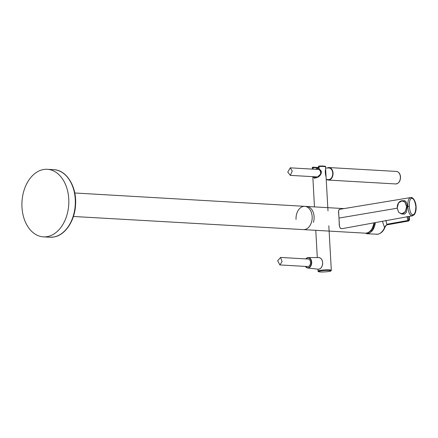<?xml version="1.0" encoding="UTF-8"?>
<svg xmlns="http://www.w3.org/2000/svg" width="438" height="438" viewBox="0 0 438 438"><rect width="100%" height="100%" fill="white"/><g stroke="black" fill="none" stroke-linecap="round" stroke-linejoin="round"><path stroke-width="0.66" d="M327.274 167.995A6.263 4.336 93.3 0 1 329.058 167.557A6.263 4.336 93.3 0 1 333.028 173.043A6.263 4.336 93.3 0 1 328.336 180.067A6.263 4.336 93.3 0 1 326.617 179.432M306.709 206.457A11.651 8.07 93.3 0 1 313.416 222.373M318.678 166.637L319.034 166.517L319.182 169.167L318.995 169.446L319.182 169.167L318.804 168.953L319.182 169.167C323.392 171.411 320.758 175.824 317.506 177.385L312.809 177.242L312.82 176.662L314.468 206.9M317.096 177.379L314.358 178.277L313.351 176.695M312.365 169.106L312.283 167.71A0.504 0.498 152.1 0 1 312.754 167.19A0.504 0.345 93.3 0 1 313.132 167.623L318.596 167.94M318.574 167.513L312.814 167.185A0.504 0.504 0 0 0 312.283 167.71L313.132 167.623L313.219 169.156M314.358 178.277L317.419 177.127L320.463 174.209C321.519 172.632 321.016 171.061 318.957 169.484L318.519 166.604A0.504 0.504 0 0 1 318.995 166.079C324.186 166.035 326.343 166.237 325.467 166.686A0.504 0.498 152.1 0 1 325.522 166.889A6.641 0.777 -3.2 0 0 319.034 166.517L318.995 166.079A6.143 0.717 -3.2 0 1 324.996 166.424M325.467 166.686A0.504 0.504 0 0 1 325.527 166.894L325.642 169.052M327.991 210.881L325.642 169.123M317.473 177.149L317.172 177.335M47.244 236.629A33.835 23.422 -86.7 0 0 68.832 201.672A33.835 23.422 -86.7 0 0 47.309 169.298A33.835 23.422 -86.7 0 0 43.493 169.528A33.835 23.422 -86.7 0 0 21.9 204.486A33.835 23.422 -86.7 0 0 43.422 236.859A33.835 23.422 -86.7 0 0 47.244 236.629M343.972 208.597L304.771 206.342A11.656 8.07 -86.7 0 1 312.157 216.547A11.656 8.07 -86.7 0 1 303.43 229.611L365.133 233.164A11.656 8.07 -86.7 0 0 366.447 233.087A11.656 8.07 -86.7 0 0 373.778 222.904M74.761 192.988L304.771 206.342A11.656 8.07 -86.7 0 0 296.044 219.405M380.825 221.623L380.534 221.677M375.295 222.63A12.154 8.415 93.3 0 1 367.953 233.574L366.847 233.766M365.549 233.175L366.88 233.766L377.715 234.231C380.211 234.073 383.365 230.886 384.548 227.53L382.44 221.327M374.933 222.696L372.47 229.802L367.186 233.459L367.433 233.706M365.708 233.169L367.186 233.459M385.927 220.303L386.694 224.267L387.493 224.76C386.606 224.831 385.752 225.723 384.925 227.437C383.409 231.22 381.055 233.481 377.857 234.22L378.016 234.171M409.492 216.405L409.497 219.936L408.627 221.009L407.822 220.517L407.061 216.553M386.694 224.267L407.822 220.517L409.289 219.931M408.074 216.492L408.753 220.128M401.832 213.958L404.707 214.023L406.42 212.206L407.258 206.517C407.099 203.292 406.19 201.338 404.526 200.664L402.593 200.812M340.556 228.433L342.248 228.641L340.49 228.412C339.461 226.747 339.039 225.001 339.215 223.183L339.007 218.069L339.275 223.227C339.28 225.888 339.707 227.618 340.556 228.433L340.507 228.182M339.269 223.227L339.297 223.67M338.705 213.092L339.264 223.128M339.466 209.643L339.488 209.364C338.711 209.731 338.454 211.028 338.716 213.257L339.007 218.069L397.156 208.225M407.258 206.517L407.811 206.424C408.232 212.008 409.623 215.173 411.972 215.907L412.76 214.817C414.655 214.691 415.695 211.987 415.865 206.709C415.098 201.414 413.757 198.611 411.835 198.304C410.116 198.398 409.267 201.069 409.278 206.32C409.853 211.647 411.014 214.478 412.76 214.817M411.972 215.907L342.248 228.641M409.278 206.32L407.811 206.424C407.625 200.933 408.665 197.96 410.943 197.511L411.205 197.489C411.627 197.319 412.421 197.806 413.576 198.956C415.082 201.047 415.925 203.659 416.1 206.774C416.286 209.917 415.711 212.512 414.392 214.56L412.372 215.885M410.943 197.511L411.835 198.304M292.223 171.099L290.323 175.37L287.761 172.068L290.279 167.836L292.223 171.099M320.556 174.061A3.761 2.601 -86.7 0 0 320.643 172.736A3.761 2.601 -86.7 0 0 318.262 169.446L290.279 167.836M282.072 261.606L279.877 264.935L277.665 260.73L280.561 257.445L282.072 261.606M279.882 264.935L307.706 266.539A3.761 2.601 -86.7 0 0 310.493 263.243A3.761 2.601 -86.7 0 0 308.138 259.033L280.561 257.445M318.284 270.837A6.641 0.777 176.8 0 0 318.054 271.056C317.906 271.505 318.475 271.784 319.756 271.889C322.915 272.321 331.008 271.39 330.821 271.002L331.314 270.317A6.641 0.777 176.8 0 0 325.538 269.868A6.641 0.777 176.8 0 0 318.284 270.837M318.793 271.325A6.143 0.717 176.8 0 0 323.107 271.965A6.143 0.717 176.8 0 0 330.63 271.045A6.143 0.717 176.8 0 0 326.315 270.399A6.143 0.717 176.8 0 0 318.793 271.325M396.406 171.433C398.832 171.86 400.206 173.7 400.529 176.957C400.436 181.217 398.821 183.544 395.684 183.944A6.263 4.336 -86.7 0 0 400.376 176.919A6.263 4.336 -86.7 0 0 396.406 171.433L329.058 167.557M312.869 167.196L318.574 167.524M53.814 169.676C66.675 170.015 76.858 186.829 75.566 204.683C74.898 220.697 65.311 235.244 53.863 236.996L49.921 237.232A33.835 23.422 -86.7 0 0 53.743 237.002A33.835 23.422 -86.7 0 0 75.336 202.044A33.835 23.422 -86.7 0 0 53.814 169.676L47.309 169.298M387.367 224.771C386.13 225.05 385.194 225.97 384.548 227.53L384.679 227.098L384.548 227.53M377.72 234.231L376.341 234.314M409.306 216.443L409.306 219.914M339.007 218.091L338.662 213.339C338.295 211.587 338.563 210.267 339.472 209.369M398.711 212.397L397.178 208.116C398.098 201.403 400.715 199.471 405.04 202.301L406.552 206.512C405.637 213.207 403.015 215.14 398.69 212.315L397.184 208.099L398.591 202.794L402.374 200.686L405.161 202.225L406.694 206.506L405.287 211.822L401.498 213.936L398.711 212.397M316.34 177.757A5.196 3.597 93.3 0 1 315.519 176.821M315.606 176.826A4.949 3.427 -86.7 0 0 316.471 177.686M326.233 179.383L328.188 179.618A5.831 4.035 -86.7 0 0 332.721 173.098A5.831 4.035 -86.7 0 0 328.856 167.989L325.587 167.995M318.618 168.296A4.949 3.427 -86.7 0 0 316.039 169.32M315.951 169.314A5.196 3.597 93.3 0 1 318.366 168.017A5.196 3.597 93.3 0 1 318.601 168.028L315.902 169.309M305.828 258.902A5.196 3.597 93.3 0 1 308.243 257.604A5.196 3.597 93.3 0 1 311.653 263.43A5.196 3.597 93.3 0 1 307.646 267.974A5.196 3.597 93.3 0 1 305.395 266.408M305.483 266.413A4.949 3.427 -86.7 0 0 308.96 267.432A4.949 3.427 -86.7 0 0 311.308 263.391A4.949 3.427 -86.7 0 0 309.732 258.48A4.949 3.427 -86.7 0 0 305.916 258.907M305.346 266.403L307.646 267.974L318.065 269.2A5.831 4.035 -86.7 0 0 322.554 264.114A5.579 3.86 93.3 0 1 322.154 265.861M322.554 264.114A5.831 4.035 -86.7 0 0 318.733 257.577C321.487 258.053 322.784 260.227 322.642 264.109C322.05 267.459 320.528 269.156 318.065 269.2M322.412 261.366A5.579 3.86 93.3 0 1 322.571 264.092M328.823 225.784L331.314 270.317M315.776 230.322L317.298 257.577M317.95 269.189L318.054 271.056M395.684 183.944L328.336 180.067M303.43 229.611L73.409 216.476M312.283 167.71L312.36 169.106M325.527 166.894L325.648 169.084C324.936 170.902 325.418 174.598 326.096 176.974L326.096 176.974M49.921 237.232L43.422 236.859M408.627 221.009L387.493 224.76M339.762 209.298L411.205 197.489M405.013 200.856L402.374 200.686C399.04 201.053 397.299 203.533 397.151 208.11L398.684 212.381L401.498 213.941L404.219 214.116M290.323 175.37L317.681 176.947M316.324 177.762L315.47 176.815M305.779 258.896L308.243 257.604L318.733 257.577"/></g></svg>
